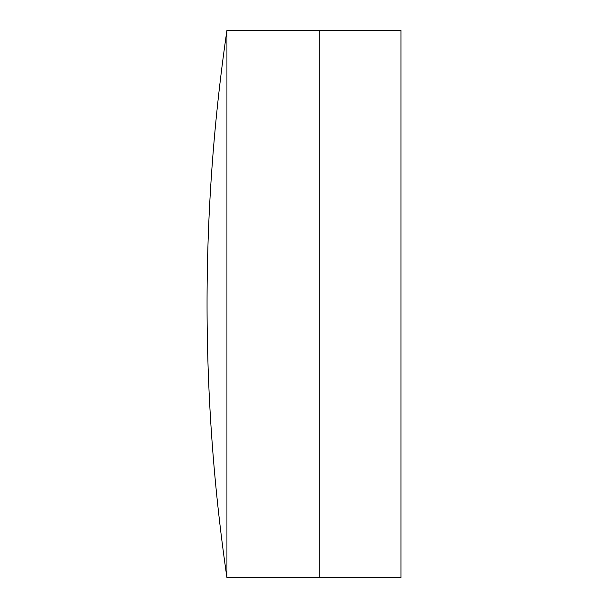 <?xml version="1.0" encoding="UTF-8"?>
<svg xmlns="http://www.w3.org/2000/svg" width="608" height="608" viewBox="0 0 608 608"><rect width="100%" height="100%" fill="white"/><g stroke="black" fill="none" stroke-linecap="round" stroke-linejoin="round"><path stroke-width="0.91" d="M226.936 30.4L400.946 30.4L400.946 577.6L319.808 577.6L319.808 30.4L319.808 577.6L226.936 577.6L226.936 30.4A1892.795 1892.795 0 0 0 226.936 577.6"/></g></svg>
